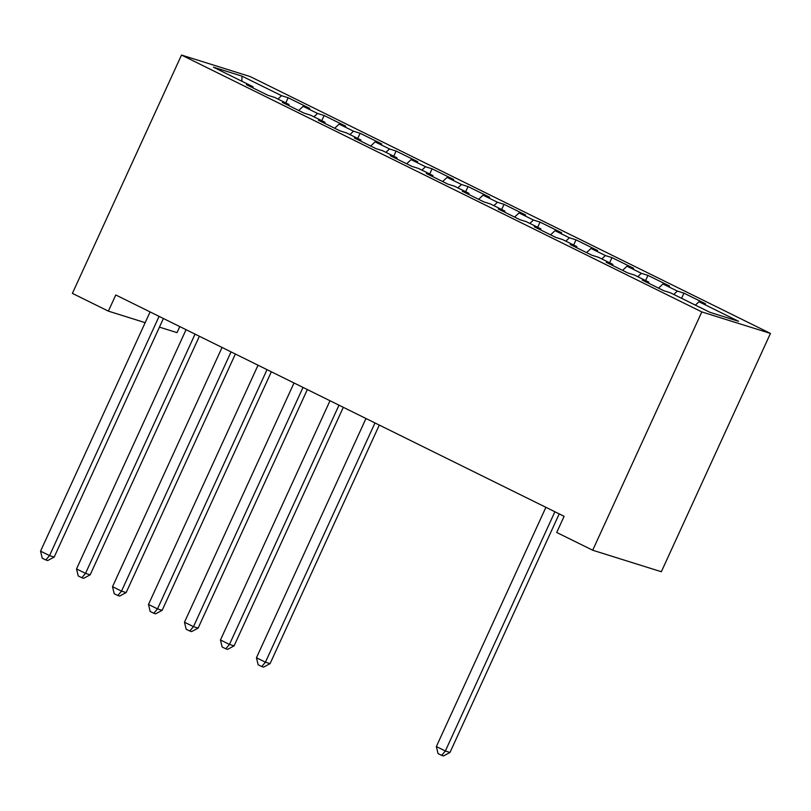 <?xml version="1.0" encoding="UTF-8"?>
<svg xmlns="http://www.w3.org/2000/svg" width="811" height="811" viewBox="0 0 811 811"><rect width="100%" height="100%" fill="white"/><g stroke="black" fill="none" stroke-linecap="round" stroke-linejoin="round"><path stroke-width="1.22" d="M179.789 326.59L177.021 332.642L159.453 327.137M770.45 333.422L250.143 76.558L181.502 55.057L701.809 311.921L770.45 333.422L661.34 571.735L592.699 550.233L701.809 311.921M241.881 81.252L241.982 76.143L213.415 67.191L252.991 86.736L246.412 84.668L267.995 95.333L274.584 97.391L288.98 104.497L282.39 102.439L303.983 113.094L310.562 115.162L324.958 122.258L318.368 120.2L339.961 130.855L346.55 132.923L360.946 140.029L354.356 137.961L375.949 148.626L382.528 150.684L396.924 157.79L390.334 155.722L411.927 166.387L418.517 168.445L432.902 175.551L426.322 173.493L447.905 184.148L454.495 186.216L468.89 193.312L462.3 191.254L483.893 201.909L490.473 203.977L504.868 211.083L498.289 209.015L519.871 219.68L526.461 221.738L540.856 228.844L534.267 226.776L555.859 237.441L562.439 239.498L576.834 246.605L570.245 244.547L591.837 255.201L598.427 257.269L612.822 264.376L606.233 262.308L627.826 272.962L634.405 275.03L648.8 282.137L642.211 280.069L663.803 290.733L670.393 292.791L709.97 312.336L738.537 321.288L698.96 301.743L705.55 303.811L683.957 293.146L677.367 291.088L662.972 283.982L669.562 286.04L647.969 275.385L641.389 273.317L626.994 266.221L633.584 268.279L611.991 257.624L605.401 255.556L591.016 248.45L597.595 250.518L576.013 239.853L569.423 237.795L555.028 230.689L561.617 232.757L540.025 222.092L533.445 220.034L519.05 212.928L525.629 214.986L504.047 204.331L497.457 202.263L483.062 195.157L489.651 197.225L468.059 186.571L461.479 184.502L447.084 177.396L453.673 179.464L432.081 168.8L425.491 166.742L411.096 159.635L417.685 161.693L396.092 151.039L389.513 148.981L375.118 141.874L381.707 143.932L360.114 133.278L353.525 131.21L339.14 124.103L345.719 126.171L324.136 115.517L317.547 113.449L303.152 106.342L309.741 108.41L288.148 97.746L285.786 102.926M241.982 76.143L281.559 95.688L288.148 97.746M592.699 550.233L556.711 532.472L564.111 516.313L115.77 294.981L108.38 311.14L145.169 322.666M303.152 106.342L298.712 110.489M317.547 113.449L313.938 116.825M252.991 86.736L252.991 87.923M339.14 124.103L334.69 128.26M353.525 131.21L349.916 134.585M288.98 104.497L288.98 105.683M375.118 141.874L370.678 146.021M389.513 148.981L385.904 152.346M324.958 122.258L324.958 123.454M411.096 159.635L406.656 163.781M425.491 166.742L421.882 170.107M360.946 140.029L360.946 141.215M447.084 177.396L442.644 181.542M461.479 184.502L457.86 187.878M396.924 157.79L396.924 158.976M483.062 195.157L478.622 199.313M497.457 202.263L493.848 205.639M432.902 175.551L432.912 176.737M519.05 212.928L514.6 217.074M533.445 220.034L529.826 223.4M468.89 193.312L468.89 194.508M555.028 230.689L550.588 234.835M569.423 237.795L565.814 241.161M504.868 211.083L504.868 212.269M591.016 248.45L586.566 252.596M605.401 255.556L601.792 258.932M540.856 228.844L540.856 230.03M626.994 266.221L622.554 270.367M641.389 273.317L637.781 276.693M576.834 246.605L576.834 247.801M662.972 283.982L658.532 288.128M677.367 291.088L673.759 294.454M612.822 264.376L612.822 265.562M698.96 301.743L695.351 305.118M648.8 282.137L648.8 283.323M181.502 55.057L72.392 293.379L108.38 311.14M281.559 95.688L277.95 99.054M683.957 293.146L681.585 298.316M647.969 275.385L645.607 280.555M611.991 257.624L609.619 262.794M576.013 239.853L573.641 245.034M540.025 222.092L537.663 227.262M504.047 204.331L501.674 209.502M468.059 186.571L465.696 191.741M432.081 168.8L429.708 173.98M396.092 151.039L393.73 156.209M360.114 133.278L357.742 138.448M324.136 115.517L321.764 120.687M554.886 511.761A4.45 4.004 -72.6 0 0 554.836 511.883L445.351 751.006L436.359 746.566L545.833 507.443A4.45 4.004 -72.6 0 0 545.894 507.321M559.215 513.9L449.993 752.456L445.351 751.006L441.64 755.365L438.041 753.581L436.359 746.566M449.993 752.456L443.495 755.943L441.64 755.365M374.976 422.947A4.45 4.004 -72.6 0 0 374.915 423.068L265.44 662.192L256.448 657.751L365.923 418.628A4.45 4.004 -72.6 0 0 365.974 418.496M379.305 425.076L270.073 663.641L265.44 662.192L261.73 666.541L258.131 664.767L256.448 657.751M270.073 663.641L263.585 667.129L261.73 666.541M338.998 405.176A4.45 4.004 -72.6 0 0 338.937 405.297L229.462 644.431L220.46 639.98L329.945 400.857A4.45 4.004 -72.6 0 0 329.996 400.735M343.317 407.315L234.095 645.88L229.462 644.431L225.742 648.78L222.143 647.006L220.46 639.98M234.095 645.88L227.597 649.358L225.742 648.78M303.01 387.415A4.45 4.004 -72.6 0 0 302.959 387.536L193.474 626.66L184.482 622.219L293.957 383.096A4.45 4.004 -72.6 0 0 294.018 382.974M307.339 389.554L198.117 628.12L193.474 626.66L189.764 631.019L186.165 629.245L184.482 622.219M198.117 628.12L191.619 631.597L189.764 631.019M267.032 369.654A4.45 4.004 -72.6 0 0 266.971 369.775L157.496 608.899L148.494 604.459L257.979 365.335A4.45 4.004 -72.6 0 0 258.03 365.214M271.35 371.783L162.129 610.348L157.496 608.899L153.786 613.258L150.187 611.474L148.494 604.459M162.129 610.348L155.641 613.836L153.786 613.258M231.044 351.893A4.45 4.004 -72.6 0 0 230.993 352.015L121.508 591.138L112.516 586.698L221.991 347.564A4.45 4.004 -72.6 0 0 222.052 347.443M235.372 354.022L126.151 592.588L121.508 591.138L117.798 595.487L114.199 593.713L112.516 586.698M126.151 592.588L119.653 596.075L117.798 595.487M195.066 334.122A4.45 4.004 -72.6 0 0 195.005 334.244L85.53 573.367L76.528 568.927L186.013 329.803A4.45 4.004 -72.6 0 0 186.064 329.682M199.384 336.261L90.163 574.827L85.53 573.367L81.82 577.726L78.221 575.952L76.528 568.927M90.163 574.827L83.675 578.304L81.82 577.726M159.088 316.361A4.45 4.004 -72.6 0 0 159.027 316.483L49.542 555.606L40.55 551.166L150.035 312.042A4.45 4.004 -72.6 0 0 150.086 311.921M163.406 318.5L54.185 557.066L49.542 555.606L45.832 559.965L42.233 558.191L40.55 551.166M54.185 557.066L47.687 560.543L45.832 559.965M554.836 511.883L555.657 512.136M374.915 423.068L375.746 423.322M338.937 405.297L339.758 405.561M302.959 387.536L303.78 387.8M266.971 369.775L267.802 370.029M230.993 352.015L231.814 352.268M195.005 334.244L195.836 334.507M159.027 316.483L159.848 316.746"/></g></svg>
